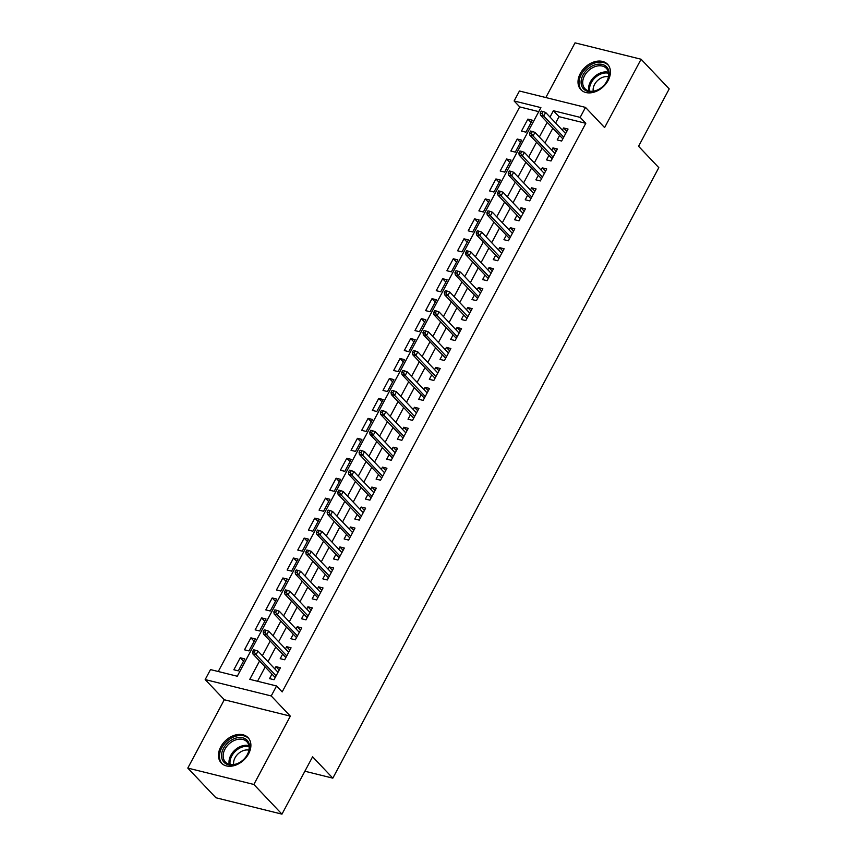 <?xml version="1.0" encoding="UTF-8"?>
<svg xmlns="http://www.w3.org/2000/svg" width="857" height="857" viewBox="0 0 857 857"><rect width="100%" height="100%" fill="white"/><g stroke="black" fill="none" stroke-linecap="round" stroke-linejoin="round"><path stroke-width="1.29" d="M580.296 73.531A18.436 13.316 -43.4 0 0 580.832 89.653A18.436 13.316 -43.4 0 0 608.138 80.429A18.436 13.316 -43.4 0 0 607.602 64.307A18.436 13.316 -43.4 0 0 580.296 73.531M220.752 746.886A18.436 13.316 -43.4 0 0 221.288 763.019A18.436 13.316 -43.4 0 0 248.605 753.796A18.436 13.316 -43.4 0 0 248.059 737.663A18.436 13.316 -43.4 0 0 220.752 746.886M538.753 111.635L519.728 106.911L514.114 100.976L519.438 91.003L585.492 107.393L580.168 117.366L553.386 110.724L550.001 117.066M304.878 771.225L332.827 778.156L658.808 167.651L638.572 146.279L669.199 88.914L641.09 59.24L575.036 42.85L545.834 97.548M332.827 778.156L312.591 756.785L281.964 814.15L215.91 797.76L187.801 768.086L253.854 784.466L290.341 716.141L271.23 695.959L205.177 679.569L210.501 669.596L237.282 676.237L540.896 107.618L514.114 100.976M290.341 716.141L224.288 699.751L187.801 768.086M224.288 699.751L205.177 679.569M519.728 106.911L218.267 671.513M281.964 814.15L253.854 784.466M559.61 135.417L557.2 139.927L561.656 141.041L568.052 129.064L563.585 127.961L562.406 130.168M548.951 155.374L546.541 159.884L551.008 160.987L557.393 149.022L552.936 147.907L551.758 150.114M538.303 175.321L535.893 179.831L540.349 180.945L546.745 168.968L542.277 167.865L541.099 170.072M527.644 195.267L525.234 199.788L529.701 200.892L536.096 188.926L531.629 187.812L530.451 190.018M516.996 215.225L514.586 219.735L519.042 220.838L525.437 208.872L520.97 207.769L519.792 209.976M506.337 235.172L503.927 239.692L508.394 240.796L514.789 228.819L510.322 227.716L509.144 229.922M495.689 255.129L493.278 259.639L497.746 260.742L504.13 248.776L499.674 247.673L498.495 249.88M485.03 275.076L482.62 279.586L487.087 280.7L493.482 268.723L489.015 267.62L487.837 269.826M474.382 295.033L471.971 299.543L476.438 300.646L482.823 288.68L478.367 287.566L477.188 289.773M463.723 314.98L461.323 319.49L465.78 320.604L472.175 308.627L467.708 307.524L466.529 309.731M453.074 334.937L450.664 339.447L455.131 340.55L461.516 328.585L457.06 327.47L455.881 329.677M442.426 354.884L440.016 359.394L444.472 360.508L450.868 348.531L446.401 347.428L445.222 349.635M431.767 374.83L429.357 379.351L433.824 380.454L440.209 368.489L435.752 367.374L434.574 369.581M421.119 394.788L418.709 399.298L423.165 400.401L429.561 388.435L425.093 387.332L423.915 389.539M410.46 414.734L408.05 419.255L412.517 420.358L418.912 408.382L414.445 407.279L413.267 409.485M399.812 434.692L397.402 439.202L401.858 440.305L408.253 428.339L403.786 427.236L402.608 429.443M389.153 454.638L386.743 459.148L391.21 460.263L397.605 448.286L393.138 447.183L391.96 449.389M378.505 474.596L376.094 479.106L380.562 480.209L386.946 468.243L382.49 467.129L381.311 469.336M367.846 494.543L365.436 499.053L369.903 500.167L376.298 488.19L371.831 487.087L370.653 489.293M357.198 514.489L354.787 519.01L359.254 520.113L365.639 508.147L361.183 507.033L360.004 509.24M346.539 534.447L344.139 538.957L348.595 540.071L354.991 528.094L350.524 526.991L349.345 529.197M335.89 554.393L333.48 558.914L337.947 560.017L344.332 548.052L339.875 546.937L338.697 549.144M325.242 574.351L322.832 578.861L327.288 579.964L333.684 567.998L329.217 566.895L328.038 569.102M314.583 594.297L312.173 598.818L316.64 599.921L323.035 587.945L318.568 586.841L317.39 589.048M303.935 614.255L301.525 618.765L305.981 619.868L312.377 607.902L307.909 606.788L306.731 609.006M293.276 634.201L290.866 638.711L295.333 639.825L301.728 627.849L297.261 626.746L296.083 628.952M282.628 654.159L280.218 658.669L284.674 659.772L291.069 647.806L286.613 646.692L285.435 648.899M243.484 661.208L240.249 657.79L233.854 669.756L238.321 670.87L244.716 658.894L240.249 657.79M254.133 641.25L250.897 637.844L244.513 649.81L248.969 650.913L255.365 638.947L250.897 637.844M264.792 621.304L261.556 617.886L255.161 629.863L259.628 630.966L266.024 618.99L261.556 617.886M275.44 601.346L272.205 597.94L265.82 609.905L270.276 611.009L276.672 599.043L272.205 597.94M286.099 581.4L282.864 577.982L276.468 589.959L280.935 591.062L287.32 579.096L282.864 577.982M296.747 561.442L293.512 558.036L287.127 570.001L291.584 571.116L297.979 559.139L293.512 558.036M307.395 541.495L304.171 538.078L297.775 550.055L302.242 551.158L308.627 539.192L304.171 538.078M318.054 521.538L314.819 518.131L308.434 530.097L312.891 531.211L319.286 519.235L314.819 518.131M328.702 501.591L325.478 498.174L319.083 510.151L323.55 511.254L329.934 499.288L325.478 498.174M339.361 481.645L336.126 478.227L329.731 490.193L334.198 491.307L340.593 479.331L336.126 478.227M350.01 461.687L346.785 458.281L340.39 470.247L344.857 471.35L351.241 459.384L346.785 458.281M360.668 441.741L357.433 438.323L351.038 450.3L355.505 451.403L361.9 439.427L357.433 438.323M371.317 421.783L368.082 418.377L361.697 430.343L366.153 431.446L372.549 419.48L368.082 418.377M381.976 401.837L378.74 398.419L372.345 410.396L376.812 411.499L383.208 399.533L378.74 398.419M392.624 381.879L389.389 378.473L383.004 390.438L387.46 391.553L393.856 379.576L389.389 378.473M403.283 361.933L400.048 358.515L393.652 370.492L398.119 371.595L404.504 359.629L400.048 358.515M413.931 341.975L410.696 338.569L404.311 350.534L408.768 351.649L415.163 339.672L410.696 338.569M424.579 322.028L421.355 318.611L414.959 330.588L419.427 331.691L425.811 319.725L421.355 318.611M435.238 302.082L432.003 298.665L425.608 310.63L430.075 311.744L436.47 299.768L432.003 298.665M445.886 282.124L442.662 278.718L436.267 290.684L440.734 291.787L447.118 279.821L442.662 278.718M456.545 262.178L453.31 258.76L446.915 270.737L451.382 271.84L457.777 259.864L453.31 258.76M467.194 242.22L463.969 238.814L457.574 250.78L462.03 251.894L468.425 239.917L463.969 238.814M477.852 222.274L474.617 218.856L468.222 230.833L472.689 231.936L479.084 219.97L474.617 218.856M488.501 202.316L485.266 198.91L478.881 210.876L483.337 211.99L489.733 200.013L485.266 198.91M499.16 182.37L495.924 178.952L489.529 190.929L493.996 192.032L500.381 180.066L495.924 178.952M509.808 162.423L506.573 159.006L500.188 170.971L504.644 172.086L511.04 160.109L506.573 159.006M520.456 142.466L517.232 139.048L510.836 151.025L515.303 152.128L521.688 140.162L517.232 139.048M525.952 132.182L532.347 120.205L527.88 119.102L521.495 131.078L525.952 132.182M259.564 661.004L249.773 679.333L276.554 685.975L282.178 691.91L585.792 123.301L559.01 116.659L555.625 123.001M552.819 128.25L544.966 142.948M542.16 148.207L534.318 162.905M531.511 168.154L523.659 182.852M520.863 188.101L513.011 202.809M510.204 208.058L502.352 222.756M499.556 228.005L491.704 242.713M488.897 247.962L481.056 262.66M478.249 267.909L470.397 282.606M467.59 287.866L459.748 302.564M456.942 307.813L449.089 322.511M446.283 327.76L438.441 342.468M435.635 347.717L427.782 362.415M424.986 367.664L417.134 382.372M414.327 387.621L406.475 402.319M403.679 407.568L395.827 422.276M393.02 427.525L385.168 442.223M382.372 447.472L374.52 462.169M371.713 467.429L363.871 482.127M361.065 487.376L353.213 502.073M350.406 507.323L342.564 522.031M339.758 527.28L331.905 541.978M329.099 547.227L321.257 561.935M318.45 567.184L310.598 581.882M307.802 587.131L299.95 601.828M297.143 607.088L289.291 621.786M286.495 627.035L278.643 641.732M275.836 646.992L267.984 661.69M265.188 666.939L257.539 681.261M271.969 674.105L269.559 678.615L274.026 679.73L280.421 667.753L275.954 666.65L274.776 668.856M585.492 107.393L604.603 127.575L641.09 59.24M585.792 123.301L580.168 117.366M276.554 685.975L271.23 695.959M547.195 122.315L539.342 137.013M536.546 142.262L528.694 156.97M525.887 162.219L518.046 176.917M515.239 182.166L507.387 196.874M504.58 202.123L496.739 216.821M493.932 222.07L486.08 236.768M483.273 242.028L475.431 256.725M472.625 261.974L464.773 276.672M461.977 281.921L454.124 296.629M451.318 301.878L443.465 316.576M440.669 321.825L432.817 336.533M430.01 341.782L422.158 356.48M419.362 361.729L411.51 376.437M408.703 381.686L400.862 396.384M398.055 401.633L390.203 416.331M387.396 421.59L379.555 436.288M376.748 441.537L368.896 456.235M366.089 461.484L358.247 476.192M355.441 481.441L347.588 496.139M344.793 501.388L336.94 516.096M334.134 521.345L326.281 536.043M323.485 541.292L315.633 555.989M312.826 561.249L304.985 575.947M302.178 581.196L294.326 595.894M291.519 601.153L283.678 615.851M280.871 621.1L273.019 635.798M270.212 641.047L262.371 655.755M559.01 116.659L553.386 110.724M279.189 670.056L275.954 666.65M531.115 122.519L527.88 119.102M289.837 650.109L286.613 646.692M300.496 630.163L297.261 626.746M311.145 610.205L307.909 606.788M321.803 590.259L318.568 586.841M332.452 570.301L329.217 566.895M343.111 550.355L339.875 546.937M353.759 530.397L350.524 526.991M364.407 510.451L361.183 507.033M375.066 490.493L371.831 487.087M385.714 470.547L382.49 467.129M396.373 450.6L393.138 447.183M407.021 430.643L403.786 427.236M417.68 410.696L414.445 407.279M428.329 390.738L425.093 387.332M438.988 370.792L435.752 367.374M449.636 350.834L446.401 347.428M460.284 330.888L457.06 327.47M470.943 310.93L467.708 307.524M481.591 290.984L478.367 287.566M492.25 271.037L489.015 267.62M502.898 251.08L499.674 247.673M513.557 231.133L510.322 227.716M524.205 211.176L520.97 207.769M534.864 191.229L531.629 187.812M545.513 171.271L542.277 167.865M556.172 151.325L552.936 147.907M566.82 131.367L563.585 127.961M254.325 652.209L255.386 650.206L253.608 649.767L252.536 651.759L254.325 652.209L256.072 654.727L257.989 651.127L278.011 672.263M276.093 675.862L256.072 654.727L252.858 653.923L275.204 677.523M252.536 651.759L252.858 653.923M257.989 651.127L255.386 650.206M247.63 754.278A15.951 11.516 136.6 0 1 228.38 764.755A15.951 11.516 136.6 0 1 223.527 748.3A15.951 11.516 136.6 0 1 242.767 737.823A15.951 11.516 136.6 0 1 247.63 754.278M224.984 749.114A14.773 10.67 -43.4 0 0 225.412 762.044A14.773 10.67 -43.4 0 0 247.298 754.653A14.773 10.67 -43.4 0 0 246.859 741.723A14.773 10.67 -43.4 0 0 224.984 749.114M233.704 764.551A11.634 8.399 136.6 0 1 235.032 757.813A11.634 8.399 136.6 0 1 248.916 750.143M248.873 738.691L249.012 738.841A18.318 13.23 -43.4 0 0 248.873 738.691A18.318 13.23 -43.4 0 0 221.738 747.861A18.318 13.23 -43.4 0 0 222.274 763.887A18.318 13.23 -43.4 0 0 222.424 764.037M594.919 91.088A15.951 11.516 136.6 0 1 581.089 82.079A15.951 11.516 136.6 0 1 595.315 64.768A15.951 11.516 136.6 0 1 609.145 73.788A15.951 11.516 136.6 0 1 594.919 91.088M595.861 66.343A14.773 10.67 -43.4 0 0 584.228 76.327A14.773 10.67 -43.4 0 0 584.956 88.678A14.773 10.67 -43.4 0 0 595.486 90.703A14.773 10.67 -43.4 0 0 607.131 80.719A14.773 10.67 -43.4 0 0 606.402 68.367A14.773 10.67 -43.4 0 0 595.861 66.343M593.237 91.185A11.634 8.399 136.6 0 1 603.499 77.034A11.634 8.399 136.6 0 1 608.459 76.776M608.556 65.486A18.318 13.23 -43.4 0 0 608.416 65.336A18.318 13.23 -43.4 0 0 595.347 62.818A18.318 13.23 -43.4 0 0 580.917 75.202A18.318 13.23 -43.4 0 0 581.817 90.521A18.318 13.23 -43.4 0 0 581.967 90.681L581.817 90.521M264.974 632.252L266.045 630.259L264.256 629.82L263.195 631.813L264.974 632.252L266.731 634.769L268.648 631.181L288.659 652.316M286.741 655.905L266.731 634.769L263.517 633.976L285.852 657.565M263.195 631.813L263.517 633.976M268.648 631.181L266.045 630.259M275.633 612.305L276.693 610.302L274.915 609.863L273.844 611.855L275.633 612.305L277.379 614.823L279.296 611.234L299.318 632.37M297.4 635.958L277.379 614.823L274.165 614.019L296.511 637.619M273.844 611.855L274.165 614.019M279.296 611.234L276.693 610.302M286.281 592.348L287.352 590.355L285.563 589.916L284.503 591.908L286.281 592.348L288.038 594.865L289.955 591.276L309.966 612.412M308.049 616.001L288.038 594.865L284.824 594.072L307.16 617.661M284.503 591.908L284.824 594.072M289.955 591.276L287.352 590.355M296.94 572.401L298 570.408L296.222 569.959L295.151 571.962L296.94 572.401L298.686 574.918L300.603 571.33L320.625 592.466M318.708 596.054L298.686 574.918L295.472 574.126L317.818 597.715M295.151 571.962L295.472 574.126M300.603 571.33L298 570.408M307.588 552.444L308.659 550.451L306.87 550.012L305.81 552.004L307.588 552.444L309.345 554.972L311.262 551.372L331.273 572.508M329.356 576.097L309.345 554.972L306.131 554.168L328.467 577.757M305.81 552.004L306.131 554.168M311.262 551.372L308.659 550.451M318.247 532.497L319.307 530.504L317.529 530.055L316.458 532.058L318.247 532.497L319.993 535.014L321.911 531.426L341.922 552.561M340.004 556.15L319.993 535.014L316.779 534.222L339.126 557.811M316.458 532.058L316.779 534.222M321.911 531.426L319.307 530.504M328.895 512.55L329.966 510.547L328.177 510.108L327.117 512.1L328.895 512.55L330.652 515.068L332.57 511.468L352.581 532.604M350.663 536.203L330.652 515.068L327.438 514.264L349.774 537.864M327.117 512.1L327.438 514.264M332.57 511.468L329.966 510.547M339.554 492.593L340.615 490.6L338.826 490.161L337.765 492.154L339.554 492.593L341.3 495.11L343.218 491.522L363.229 512.657M361.311 516.246L341.3 495.11L338.087 494.318L360.433 517.907M337.765 492.154L338.087 494.318M343.218 491.522L340.615 490.6M350.202 472.646L351.274 470.643L349.485 470.204L348.413 472.196L350.202 472.646L351.948 475.164L353.866 471.575L373.888 492.7M371.97 496.299L351.948 475.164L348.735 474.36L371.081 497.96M348.413 472.196L348.735 474.36M353.866 471.575L351.274 470.643M360.861 452.689L361.922 450.696L360.133 450.257L359.072 452.25L360.861 452.689L362.607 455.206L364.525 451.618L384.536 472.753M382.618 476.342L362.607 455.206L359.394 454.414L381.74 478.002M359.072 452.25L359.394 454.414M364.525 451.618L361.922 450.696M371.51 432.742L372.57 430.75L370.792 430.3L369.721 432.292L371.51 432.742L373.256 435.26L375.173 431.671L395.195 452.807M393.277 456.395L373.256 435.26L370.042 434.456L392.388 458.056M369.721 432.292L370.042 434.456M375.173 431.671L372.57 430.75M382.158 412.785L383.229 410.792L381.44 410.353L380.379 412.346L382.158 412.785L383.915 415.302L385.832 411.714L405.843 432.849M403.926 436.438L383.915 415.302L380.701 414.509L403.036 438.098M380.379 412.346L380.701 414.509M385.832 411.714L383.229 410.792M392.817 392.838L393.877 390.846L392.099 390.396L391.028 392.399L392.817 392.838L394.563 395.356L396.48 391.767L416.502 412.903M414.584 416.491L394.563 395.356L391.349 394.563L413.695 418.152M391.028 392.399L391.349 394.563M396.48 391.767L393.877 390.846M403.465 372.881L404.536 370.888L402.747 370.449L401.687 372.441L403.465 372.881L405.222 375.409L407.139 371.809L427.15 392.945M425.233 396.534L405.222 375.409L402.008 374.605L424.344 398.194M401.687 372.441L402.008 374.605M407.139 371.809L404.536 370.888M414.124 352.934L415.184 350.942L413.406 350.492L412.335 352.495L414.124 352.934L415.87 355.451L417.788 351.863L437.809 372.999M435.892 376.587L415.87 355.451L412.656 354.659L435.002 378.248M412.335 352.495L412.656 354.659M417.788 351.863L415.184 350.942M424.772 332.987L425.843 330.984L424.054 330.545L422.994 332.537L424.772 332.987L426.529 335.505L428.446 331.905L448.457 353.041M446.54 356.641L426.529 335.505L423.315 334.701L445.651 358.301M422.994 332.537L423.315 334.701M428.446 331.905L425.843 330.984M435.431 313.03L436.492 311.037L434.703 310.598L433.642 312.591L435.431 313.03L437.177 315.547L439.095 311.959L459.106 333.094M457.188 336.683L437.177 315.547L433.963 314.755L456.31 338.344M433.642 312.591L433.963 314.755M439.095 311.959L436.492 311.037M446.079 293.083L447.15 291.08L445.361 290.641L444.301 292.633L446.079 293.083L447.825 295.601L449.743 292.012L469.765 313.137M467.847 316.736L447.825 295.601L444.622 294.797L466.958 318.397M444.301 292.633L444.622 294.797M449.743 292.012L447.15 291.08M456.738 273.126L457.799 271.133L456.01 270.694L454.949 272.687L456.738 273.126L458.484 275.643L460.402 272.055L480.413 293.19M478.495 296.779L458.484 275.643L455.271 274.851L477.617 298.44M454.949 272.687L455.271 274.851M460.402 272.055L457.799 271.133M467.386 253.179L468.458 251.187L466.669 250.737L465.597 252.729L467.386 253.179L469.133 255.697L471.05 252.108L491.072 273.244M489.154 276.832L469.133 255.697L465.919 254.893L488.265 278.493M465.597 252.729L465.919 254.893M471.05 252.108L468.458 251.187M478.045 233.222L479.106 231.229L477.317 230.79L476.256 232.783L478.045 233.222L479.791 235.739L481.709 232.151L501.72 253.286M499.802 256.875L479.791 235.739L476.578 234.947L498.924 258.535M476.256 232.783L476.578 234.947M481.709 232.151L479.106 231.229M488.694 213.275L489.754 211.283L487.976 210.833L486.905 212.836L488.694 213.275L490.44 215.793L492.357 212.204L512.379 233.34M510.461 236.928L490.44 215.793L487.226 215L509.572 238.589M486.905 212.836L487.226 215M492.357 212.204L489.754 211.283M499.342 193.318L500.413 191.325L498.624 190.886L497.563 192.879L499.342 193.318L501.099 195.846L503.016 192.247L523.027 213.382M521.11 216.971L501.099 195.846L497.885 195.042L520.22 218.631M497.563 192.879L497.885 195.042M503.016 192.247L500.413 191.325M510.001 173.371L511.061 171.379L509.283 170.929L508.212 172.932L510.001 173.371L511.747 175.889L513.664 172.3L533.686 193.436M531.769 197.024L511.747 175.889L508.533 175.096L530.879 198.685M508.212 172.932L508.533 175.096M513.664 172.3L511.061 171.379M520.649 153.424L521.72 151.421L519.931 150.982L518.871 152.975L520.649 153.424L522.406 155.942L524.323 152.342L544.334 173.478M542.417 177.078L522.406 155.942L519.192 155.138L541.528 178.738M518.871 152.975L519.192 155.138M524.323 152.342L521.72 151.421M531.308 133.467L532.368 131.475L530.59 131.035L529.519 133.028L531.308 133.467L533.054 135.984L534.972 132.396L554.993 153.532M553.076 157.12L533.054 135.984L529.84 135.192L552.187 158.781M529.519 133.028L529.84 135.192M534.972 132.396L532.368 131.475M541.956 113.52L543.027 111.517L541.238 111.078L540.178 113.07L541.956 113.52L543.713 116.038L545.63 112.449L565.641 133.574M563.724 137.174L543.713 116.038L540.499 115.234L562.835 138.834M540.178 113.07L540.499 115.234M545.63 112.449L543.027 111.517M229.237 764.283A14.773 10.67 136.6 0 1 230.833 755.296A14.773 10.67 136.6 0 1 248.894 745.665M249.055 746.608A14.29 10.316 -43.4 0 0 231.765 755.981A14.29 10.316 -43.4 0 0 230.169 764.498M588.77 90.928A14.773 10.67 136.6 0 1 601.721 72.524A14.773 10.67 136.6 0 1 608.438 72.299M608.599 73.252A14.29 10.316 -43.4 0 0 602.278 73.509A14.29 10.316 -43.4 0 0 589.712 91.142"/></g></svg>
